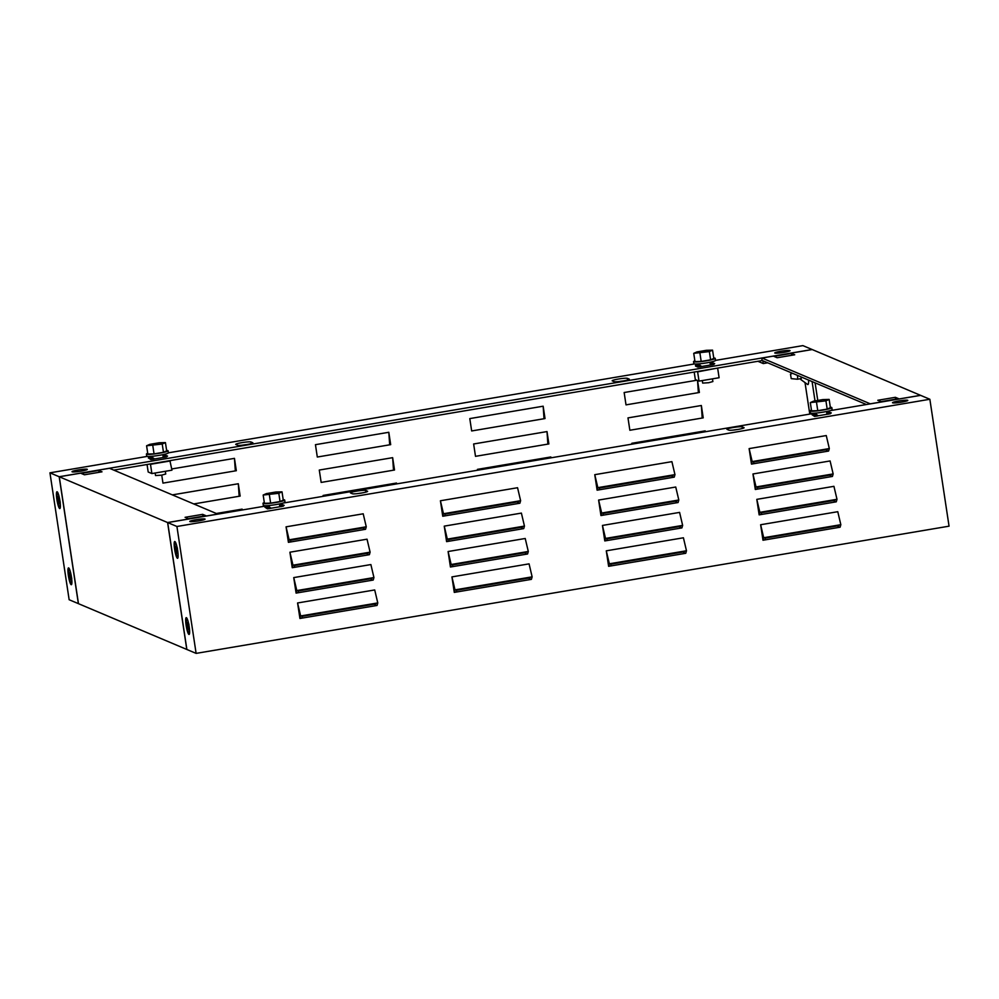 <?xml version="1.0" encoding="UTF-8"?>
<svg xmlns="http://www.w3.org/2000/svg" width="999" height="999" viewBox="0 0 999 999"><rect width="100%" height="100%" fill="white"/><g stroke="black" fill="none" stroke-linecap="round" stroke-linejoin="round"><path stroke-width="1.5" d="M153.371 459.253L150.849 459.577L148.327 457.917L151.461 457.38L154.008 459.14M150.849 459.577L148.327 457.917M154.62 463.211L153.996 463.311M147.053 464.485L148.189 472.003L151.885 473.563L171.965 470.179L169.892 460.626M170.567 460.914L150.487 464.298L151.885 473.563M150.487 464.298L149.825 464.023M164.548 457.355L164.435 456.63L167.57 456.093L165.172 457.255M165.784 461.326L165.16 461.451M167.57 456.093L165.147 455.069L162.937 455.444M164.435 456.63L163.024 456.031M150.749 458.941L153.896 458.404M165.335 471.291L165.734 474.001L161.563 475.162L155.532 475.549L155.157 473.014M147.727 453.321A10.964 1.124 -8.6 0 0 146.416 454.07A10.964 1.124 -8.6 0 0 159.216 453.271A10.964 1.124 -8.6 0 0 168.107 450.799A10.964 1.124 -8.6 0 0 166.621 450.462M694.467 363.936L168.406 452.822A10.964 1.124 171.4 0 1 159.528 455.294A10.964 1.124 171.4 0 1 146.716 456.106L146.416 454.07M146.591 445.779L147.84 454.033L154.046 453.871L163.474 452.272L166.683 450.849L165.434 442.594L159.216 442.757L149.8 444.355L146.591 445.779L162.225 444.031L165.434 442.594M163.474 452.272L162.225 444.031M154.046 453.871L152.797 445.616M702.285 380.569L702.672 383.104L708.691 382.717L712.874 381.556L712.462 378.846M713.748 358.017A10.964 1.124 171.4 0 1 715.234 358.354A10.964 1.124 171.4 0 1 706.355 360.826A10.964 1.124 171.4 0 1 693.543 361.638A10.964 1.124 171.4 0 1 694.867 360.876M693.543 361.638L693.855 363.661A10.964 1.124 -8.6 0 0 706.668 362.849A10.964 1.124 -8.6 0 0 715.546 360.377L802.884 345.617L812.125 349.513L59.178 476.735L78.372 603.633L69.143 599.737L49.95 472.827L59.178 476.735M712.562 350.149L713.81 358.404L710.601 359.827L701.186 361.426L694.979 361.588L693.731 353.334L696.94 351.91L706.355 350.312L712.562 350.149L709.352 351.586L693.731 353.334M701.186 361.426L699.937 353.171M710.601 359.827L709.352 351.586M712.299 364.81L714.697 363.648L712.275 362.625L710.064 362.999M712.924 368.893L712.299 369.006M717.694 368.469L719.105 377.734L699.025 381.118L697.627 371.865L717.032 368.181M699.025 381.118L695.329 379.558L694.193 372.04M697.627 371.865L696.952 371.578M701.123 370.891L701.748 370.766M701.136 366.695L701.023 365.959L697.889 366.496L700.511 366.808M697.989 367.132L695.554 366.109L697.889 366.496M701.023 365.959L698.601 364.935L695.466 365.472M714.697 363.648L710.152 363.586M711.563 364.185L711.675 364.922M59.615 502.11C59.166 498.064 58.079 495.429 57.954 498.089C58.404 502.135 59.49 504.77 59.615 502.11L59.328 503.658M58.242 496.54L57.954 498.089M58.641 497.764L58.579 497.977C59.028 502.035 60.115 504.657 60.24 502.01M60.377 506.555A7.293 1.199 80.4 0 1 60.002 507.292A7.293 1.199 80.4 0 1 59.865 507.267A7.293 1.199 80.4 0 1 57.53 499.925A7.293 1.199 80.4 0 1 57.567 492.907A7.293 1.199 80.4 0 1 57.692 492.932A7.293 1.199 80.4 0 1 58.167 493.469M71.129 578.259C70.679 574.2 69.593 571.578 69.468 574.225C69.918 578.284 71.004 580.906 71.129 578.259L70.842 579.795M69.755 572.689L69.468 574.225M70.167 573.913L70.092 574.125C70.542 578.171 71.628 580.806 71.753 578.146M71.891 582.704A7.293 1.199 80.4 0 1 71.516 583.428A7.293 1.199 80.4 0 1 71.379 583.416A7.293 1.199 80.4 0 1 69.056 576.061A7.293 1.199 80.4 0 1 69.081 569.055A7.293 1.199 80.4 0 1 69.218 569.068A7.293 1.199 80.4 0 1 69.68 569.617M791.22 378.621L790.496 374.175L791.22 378.621M797.377 375.349A3.871 0.637 80.4 0 1 797.389 379.233A3.871 0.637 80.4 0 1 797.352 379.233A3.871 0.637 80.4 0 1 797.314 379.22L791.245 378.633M68.394 575.661A8.516 1.399 -99.6 0 0 71.553 584.54A8.516 1.399 -99.6 0 0 71.441 576.947A8.516 1.399 -99.6 0 0 68.756 567.981A8.516 1.399 -99.6 0 0 68.394 575.661M56.881 499.512A8.516 1.399 -99.6 0 0 60.04 508.404A8.516 1.399 -99.6 0 0 59.928 500.811A8.516 1.399 -99.6 0 0 57.243 491.845A8.516 1.399 -99.6 0 0 56.881 499.512M78.284 469.955A7.742 0.799 -8.6 0 0 72.015 471.703A7.742 0.799 -8.6 0 0 81.056 471.128A7.742 0.799 -8.6 0 0 87.325 469.38A7.742 0.799 -8.6 0 0 78.284 469.955M623.076 380.981A7.742 0.799 -8.6 0 0 629.345 379.233A7.742 0.799 -8.6 0 0 629.22 379.121L627.372 378.346A7.742 0.799 -8.6 0 0 619.093 378.921A7.742 0.799 -8.6 0 0 612.187 380.769A7.742 0.799 -8.6 0 0 612.312 380.881L614.16 381.668A7.742 0.799 -8.6 0 0 623.076 380.981M246.616 444.592A7.742 0.799 -8.6 0 0 252.884 442.844A7.742 0.799 -8.6 0 0 252.759 442.732L250.911 441.945A7.742 0.799 -8.6 0 0 242.62 442.532A7.742 0.799 -8.6 0 0 235.727 444.38A7.742 0.799 -8.6 0 0 235.851 444.493L237.7 445.279A7.742 0.799 -8.6 0 0 246.616 444.592M781.018 351.223A7.742 0.799 -8.6 0 0 774.749 352.959A7.742 0.799 -8.6 0 0 783.79 352.385A7.742 0.799 -8.6 0 0 790.059 350.649A7.742 0.799 -8.6 0 0 781.018 351.223M78.372 603.633L186.788 649.45L167.595 522.539L59.278 476.773L78.471 603.671M151.723 459.428L166.783 456.88M698.863 366.983L713.923 364.435M147.34 456.381L49.95 472.827M762.399 360.527L113.786 470.117M618.818 381.568A7.742 0.799 171.4 0 1 623.101 380.969M242.345 445.179A7.742 0.799 171.4 0 1 246.641 444.58M323.251 496.303L323.127 495.442L396.491 483.041L396.615 483.903M216.396 513.474L242.133 509.128L242.27 509.977M701.348 405.507L703.221 417.857L629.857 430.257L627.984 417.894L701.348 405.507L702.21 418.032M547.002 431.58L548.876 443.943L475.499 456.331L473.638 443.981L547.002 431.58L547.864 444.105M392.644 457.667L394.518 470.017L321.154 482.417L319.28 470.054L392.644 457.667L393.506 470.192M172.39 494.88L238.299 483.741L240.16 496.091L193.806 503.933M698.376 392.644L697.539 380.494L699.387 392.482L626.011 404.87L624.15 392.52L696.902 380.232M543.156 406.206L545.029 418.556L471.665 430.956L469.792 418.593L543.156 406.206L544.03 418.731M631.955 444.143L631.83 443.281L705.194 430.881L705.319 431.743M477.597 470.217L477.472 469.355L550.836 456.968L550.973 457.817M388.811 432.28L390.684 444.642L317.307 457.03L315.447 444.68L388.811 432.28L389.672 444.805M171.778 468.956L234.453 458.366L236.326 470.716L162.962 483.116L161.751 475.124M234.453 458.366L235.327 470.891M705.194 430.881L705.257 431.755M550.836 456.968L550.899 457.829M396.491 483.041L396.553 483.916M242.133 509.128L242.195 509.989M238.299 483.741L239.161 496.266M826.648 412.262L828.858 411.888L831.28 412.912L828.883 414.073M817.095 416.071L814.572 416.396L812.05 414.735L814.572 416.396M812.05 414.735L815.184 414.198L817.607 415.222L814.472 415.759M817.607 415.222L817.719 415.959M826.735 412.849L828.258 414.185M831.28 412.912L828.146 413.449M811.45 410.139A10.964 1.124 -8.6 0 0 810.127 410.901A10.964 1.124 -8.6 0 0 822.939 410.089A10.964 1.124 -8.6 0 0 831.817 407.617A10.964 1.124 -8.6 0 0 830.331 407.28M831.817 407.617L832.13 409.64A10.964 1.124 171.4 0 1 823.251 412.112A10.964 1.124 171.4 0 1 810.439 412.924L810.127 410.901M810.314 402.597L811.563 410.851L817.769 410.689L827.184 409.091L830.394 407.667L829.145 399.413L822.939 399.575L813.523 401.173L810.314 402.597L825.936 400.849L829.145 399.413M827.184 409.091L825.936 400.849M817.769 410.689L816.52 402.435M283.204 499.725A10.964 1.124 171.4 0 1 284.69 500.062A10.964 1.124 171.4 0 1 275.799 502.534A10.964 1.124 171.4 0 1 262.999 503.334A10.964 1.124 171.4 0 1 264.31 502.584M262.999 503.334L263.299 505.369A10.964 1.124 -8.6 0 0 276.111 504.557A10.964 1.124 -8.6 0 0 284.99 502.085L284.69 500.062M282.018 491.858L283.266 500.112L280.057 501.535L270.629 503.134L264.423 503.296L263.174 495.042L266.383 493.618L275.799 492.02L282.018 491.858L278.808 493.294L263.174 495.042M270.629 503.134L269.38 494.88M280.057 501.535L278.808 493.294M267.432 508.841L264.91 507.18L267.432 508.841L269.955 508.516M281.755 506.518L284.153 505.357L281.73 504.333L279.52 504.707M279.608 505.294L284.153 505.357M281.019 505.894L281.131 506.63M264.91 507.18L268.044 506.643L270.579 508.404M267.332 508.204L270.479 507.667M176.811 548.314C177.51 552.996 177.322 554.033 176.224 551.386C175.524 546.703 175.712 545.666 176.811 548.314L175.974 546.291M177.06 553.409L176.224 551.386M177.285 552.072L176.86 551.286C176.149 546.59 176.348 545.566 177.435 548.201M175.899 543.219A7.293 1.199 -99.6 0 0 175.437 542.682A7.293 1.199 -99.6 0 0 175.3 542.657A7.293 1.199 -99.6 0 0 175.275 549.675A7.293 1.199 -99.6 0 0 177.61 557.017A7.293 1.199 -99.6 0 0 177.735 557.042A7.293 1.199 -99.6 0 0 178.109 556.306M188.324 624.45C189.036 629.145 188.836 630.169 187.75 627.534C187.038 622.839 187.238 621.815 188.324 624.45L187.487 622.439M188.574 629.545L187.75 627.534M188.799 628.221L188.374 627.422C187.662 622.739 187.862 621.703 188.948 624.35M187.425 619.368A7.293 1.199 -99.6 0 0 186.95 618.818A7.293 1.199 -99.6 0 0 186.825 618.806A7.293 1.199 -99.6 0 0 186.788 625.811A7.293 1.199 -99.6 0 0 189.123 633.166A7.293 1.199 -99.6 0 0 189.248 633.179A7.293 1.199 -99.6 0 0 189.635 632.454M186.139 625.411A8.516 1.399 80.4 0 1 186.488 617.732A8.516 1.399 80.4 0 1 189.186 626.698A8.516 1.399 80.4 0 1 189.286 634.29A8.516 1.399 80.4 0 1 186.139 625.411M174.625 549.275A8.516 1.399 80.4 0 1 174.975 541.595A8.516 1.399 80.4 0 1 177.672 550.561A8.516 1.399 80.4 0 1 177.772 558.154A8.516 1.399 80.4 0 1 174.625 549.275M901.523 402.147A7.742 0.799 -8.6 0 0 907.804 400.399A7.742 0.799 -8.6 0 0 898.763 400.974A7.742 0.799 -8.6 0 0 892.494 402.709A7.742 0.799 -8.6 0 0 901.523 402.147M356.73 491.121A7.742 0.799 -8.6 0 0 350.462 492.857A7.742 0.799 -8.6 0 0 350.587 492.982L352.435 493.756A7.742 0.799 -8.6 0 0 360.714 493.169A7.742 0.799 -8.6 0 0 367.62 491.333A7.742 0.799 -8.6 0 0 367.495 491.208L365.646 490.434A7.742 0.799 -8.6 0 0 356.73 491.121M357.08 493.656A7.742 0.799 171.4 0 1 357.118 493.656A7.742 0.799 171.4 0 1 361.376 493.069M733.204 427.51A7.742 0.799 -8.6 0 0 726.922 429.258A7.742 0.799 -8.6 0 0 727.047 429.37L728.895 430.144A7.742 0.799 -8.6 0 0 737.187 429.57A7.742 0.799 -8.6 0 0 744.08 427.722A7.742 0.799 -8.6 0 0 743.955 427.609L742.107 426.823A7.742 0.799 -8.6 0 0 733.204 427.51M733.553 430.057A7.742 0.799 171.4 0 1 733.578 430.045A7.742 0.799 171.4 0 1 737.836 429.458M198.789 520.879A7.742 0.799 -8.6 0 0 205.057 519.13A7.742 0.799 -8.6 0 0 196.016 519.705A7.742 0.799 -8.6 0 0 189.748 521.453A7.742 0.799 -8.6 0 0 198.789 520.879M929.857 399.263L949.05 526.173L196.116 653.383L176.923 526.485L929.857 399.263L920.628 395.367L829.869 410.701M176.923 526.485L167.682 522.577L186.875 649.487L196.116 653.383M815.446 416.246L830.506 413.698M268.306 508.691L283.366 506.143M167.682 522.577L268.481 505.556M282.729 503.146L815.621 413.111M299.925 618.468L377.06 605.444L377.772 602.921L374.712 589.947L297.577 602.971L299.925 618.468L300.649 615.958L377.772 602.921M454.283 592.395L531.406 579.358L532.13 576.848L529.07 563.861L451.935 576.898L454.283 592.395L454.995 589.872L532.13 576.848M608.628 566.308L685.764 553.284L686.475 550.761L683.416 537.787L606.281 550.824L608.628 566.308L609.353 563.798L686.475 550.761M762.986 540.234L840.109 527.197L840.833 524.687L837.774 511.7L760.639 524.737L762.986 540.234L763.698 537.724L840.833 524.687M296.091 593.094L373.214 580.057L373.938 577.547L370.879 564.56L293.743 577.597L296.091 593.094L296.803 590.571L373.938 577.547M450.437 567.007L527.572 553.983L528.296 551.46L525.224 538.486L448.101 551.523L450.437 567.007L451.161 564.497L528.296 551.46M604.795 540.934L681.917 527.897L682.642 525.387L679.582 512.4L602.447 525.437L604.795 540.934L605.506 538.424L682.642 525.387M759.14 514.86L836.275 501.823L837 499.3L833.928 486.326L756.805 499.363L759.14 514.86L759.864 512.337L837 499.3M292.245 567.707L369.38 554.682L370.105 552.16L367.033 539.185L289.91 552.21L292.245 567.707L292.969 565.197L370.105 552.16M446.603 541.633L523.738 528.596L524.45 526.086L521.391 513.099L444.255 526.136L446.603 541.633L447.315 539.123L524.45 526.086M600.948 515.546L678.084 502.522L678.808 499.999L675.736 487.025L598.613 500.062L600.948 515.546L601.673 513.036L678.808 499.999M755.306 489.473L832.442 476.436L833.154 473.926L830.094 460.951L752.959 473.976L755.306 489.473L756.018 486.963L833.154 473.926M288.411 542.332L365.547 529.295L366.258 526.785L363.199 513.798L286.064 526.835L288.411 542.332L289.136 539.822L366.258 526.785M442.757 516.246L519.892 503.221L520.616 500.699L517.557 487.724L440.422 500.761L442.757 516.246L443.481 513.736L520.616 500.699M597.115 490.172L674.25 477.135L674.962 474.625L671.902 461.65L594.767 474.675L597.115 490.172L597.839 487.662L674.962 474.625M751.473 464.098L828.596 451.061L829.32 448.551L826.26 435.564L749.125 448.601L751.473 464.098L752.185 461.575L829.32 448.551M826.335 449.687L826.71 451.373L827.247 449.538L753.87 461.938L753.346 463.773M752.185 461.575L749.125 448.601M671.977 475.774L672.364 477.46L672.889 475.611L599.525 488.012L599 489.86M597.839 487.662L594.767 474.675M517.632 501.848L518.006 503.533L518.543 501.698L445.167 514.085L444.642 515.934M443.481 513.736L440.422 500.761M363.274 527.934L363.661 529.62L364.185 527.772L290.821 540.172L290.297 542.007M289.136 539.822L286.064 526.835M830.169 475.074L830.556 476.76L831.081 474.912L757.717 487.312L757.192 489.16M756.018 486.963L752.959 473.976M675.824 501.148L676.198 502.834L676.735 500.998L603.359 513.386L602.834 515.234M601.673 513.036L598.613 500.062M521.466 527.235L521.853 528.921L522.377 527.072L449.013 539.472L448.489 541.308M447.315 539.123L444.255 526.136M367.108 553.309L367.495 554.994L368.032 553.159L294.655 565.546L294.131 567.395M292.969 565.197L289.91 552.21M834.003 500.449L834.39 502.135L834.914 500.299L761.55 512.687L761.026 514.535M759.864 512.337L756.805 499.363M679.657 526.535L680.044 528.221L680.569 526.373L607.205 538.773L606.668 540.609M605.506 538.424L602.447 525.437M525.299 552.609L525.686 554.295L526.211 552.459L452.847 564.847L452.322 566.695M451.161 564.497L448.101 551.523M370.954 578.683L371.341 580.382L371.865 578.533L298.501 590.933L297.964 592.769M296.803 590.571L293.743 577.597M837.849 525.836L838.236 527.522L838.76 525.674L765.396 538.074L764.859 539.91M763.698 537.724L760.639 524.737M683.491 551.91L683.878 553.596L684.402 551.76L611.038 564.148L610.514 565.996M609.353 563.798L606.281 550.824M529.145 577.984L529.532 579.682L530.057 577.834L456.693 590.234L456.156 592.07M454.995 589.872L451.935 576.898M374.787 604.07L375.174 605.756L375.699 603.92L302.335 616.308L301.81 618.156M300.649 615.958L297.577 602.971M217.794 514.11L109.478 468.294L59.278 476.773M205.894 515.721L202.66 514.348L185.09 517.32L188.324 518.681L205.894 515.721M102.01 471.815L98.776 470.454L81.206 473.426L84.44 474.787L102.01 471.815M217.794 514.06L167.595 522.539M99.063 472.315L98.776 470.454M202.947 516.221L202.66 514.348M801.148 376.948A4.733 0.774 80.4 0 1 800.998 379.42A4.733 0.774 80.4 0 1 800.736 379.47A4.733 0.774 80.4 0 1 800.299 378.733M808.578 380.082A10.877 1.786 80.4 0 1 807.567 384.453L800.736 379.47M761.912 360.602L762.012 358.042L870.341 403.858M757.891 361.276L763.286 363.561L762.861 360.764L866.408 404.52M762.012 358.042L812.212 349.55L920.529 395.329L870.341 403.808M881.031 401.648L877.796 400.274L895.366 397.315L898.601 398.676L881.031 401.648M777.147 357.742L773.913 356.381L791.483 353.409L794.717 354.782L777.147 357.742M805.019 382.592L809.777 414.098M763.286 363.561L767.707 362.812M815.009 400.911L812.087 381.568M817.769 400.449L815.109 382.842M791.483 353.409L791.757 355.282M895.366 397.315L895.653 399.175M251.161 443.618L250.911 441.945M627.634 380.02L627.372 378.346M742.369 428.496L742.107 426.823M365.896 492.107L365.646 490.434M162.812 454.682L163.262 457.579M168.107 450.799L168.406 452.822M152.61 456.218L152.872 457.979M709.952 362.237L710.389 365.135M715.234 358.354L715.546 360.377M699.75 363.773L700.012 365.534M790.496 374.175L792.457 373.276M801.173 378.584L797.389 379.233M816.333 413.037L816.595 414.797M826.535 411.501L826.972 414.398M269.193 505.482L269.455 507.242M279.395 503.946L279.845 506.843"/></g></svg>
